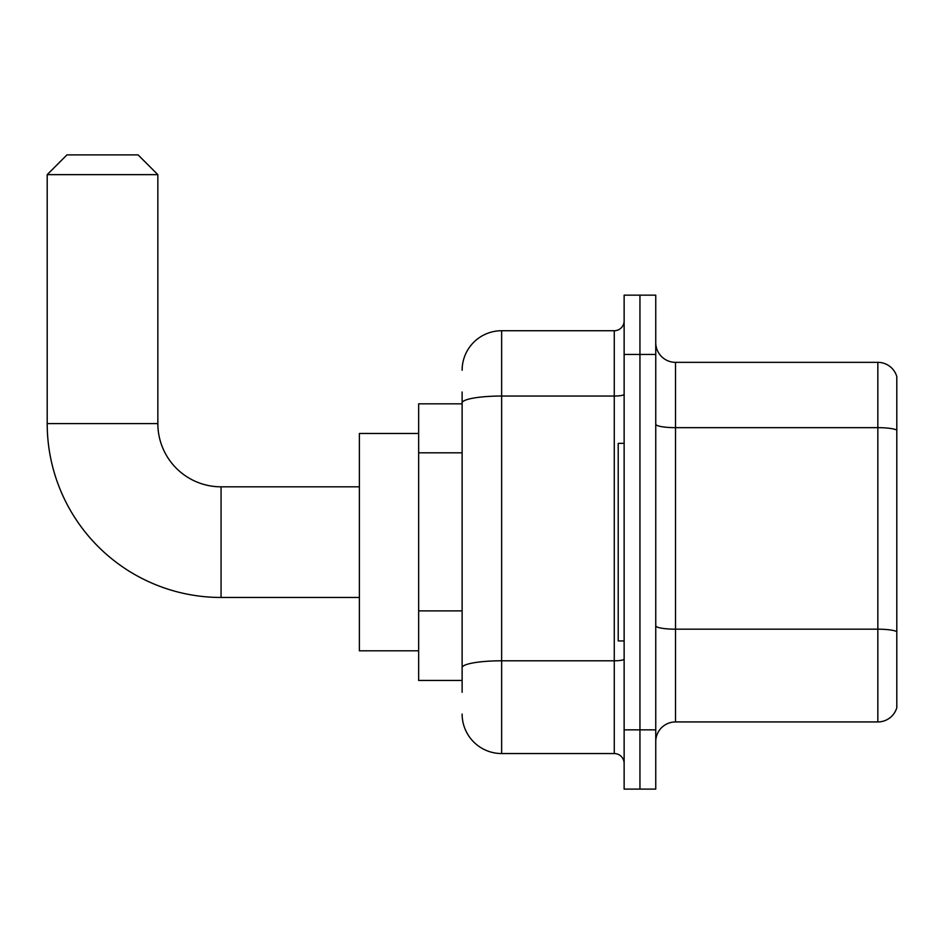 <?xml version="1.0" encoding="UTF-8"?>
<svg xmlns="http://www.w3.org/2000/svg" width="944" height="944" viewBox="0 0 944 944"><rect width="100%" height="100%" fill="white"/><g stroke="black" fill="none" stroke-linecap="round" stroke-linejoin="round"><path stroke-width="1.42" d="M462.123 440.966L462.123 391.984L462.123 403.831L418.652 403.831L418.652 680.447L462.123 680.447M462.123 692.306L462.123 391.984M462.123 370.249A39.518 39.518 0 0 1 501.642 330.73L501.642 753.548L614.261 753.548A9.877 9.877 0 0 1 624.137 763.436A9.877 9.877 0 0 0 614.261 753.548L614.261 330.73A9.877 9.877 0 0 0 624.137 320.854M624.137 729.842L624.137 789.113L639.949 789.113L639.949 729.842L639.949 789.113L655.75 789.113L655.75 729.842L639.949 729.842L639.949 354.437L639.949 729.842L624.137 729.842L624.137 354.437L639.949 354.437L639.949 295.165L639.949 354.437L655.75 354.437L655.75 729.842M655.75 354.437L655.75 295.165L624.137 295.165L624.137 354.437M501.642 330.73L614.261 330.73M462.123 674.523L462.123 622.733M501.642 753.548A39.518 39.518 0 0 1 462.123 714.042M655.75 741.701A19.753 19.753 0 0 1 675.515 721.936L877.837 721.936L877.837 362.343L675.515 362.343A19.753 19.753 0 0 1 655.75 342.589A19.753 19.753 0 0 0 675.515 362.343L675.515 721.936M896.8 376.573A19.753 19.753 0 0 0 877.837 362.343A19.753 19.753 0 0 1 896.8 376.573L896.8 707.717A19.753 19.753 0 0 1 877.837 721.936M359.381 597.469L221.073 597.469A173.873 173.873 0 0 1 47.2 423.596L47.2 174.64L66.953 154.887L138.084 154.887L157.849 174.64L47.2 174.64M221.073 597.469L221.073 486.821A63.224 63.224 0 0 1 157.849 423.596L157.849 174.64M418.652 433.473L359.381 433.473L359.381 650.805L418.652 650.805M624.137 443.35L618.214 443.35L618.214 640.929L624.137 640.929M462.123 452.813L418.652 452.813M462.123 610.886L418.652 610.886M624.137 659.077A9.877 1.711 0 0 1 614.261 660.8L501.642 660.8A39.518 6.868 180 0 0 462.123 667.656M462.123 402.899A39.518 6.868 180 0 1 501.642 396.043L614.261 396.043A9.877 1.711 0 0 0 624.137 394.321M896.8 430.122A19.753 3.434 180 0 0 877.837 427.656L675.515 427.656A19.753 3.434 -0 0 1 655.75 424.222M896.8 631.654A19.753 3.434 180 0 0 877.837 629.188L675.515 629.188A19.753 3.434 0 0 1 655.75 625.754M47.2 423.596L157.849 423.596M359.381 486.821L221.073 486.821"/></g></svg>
